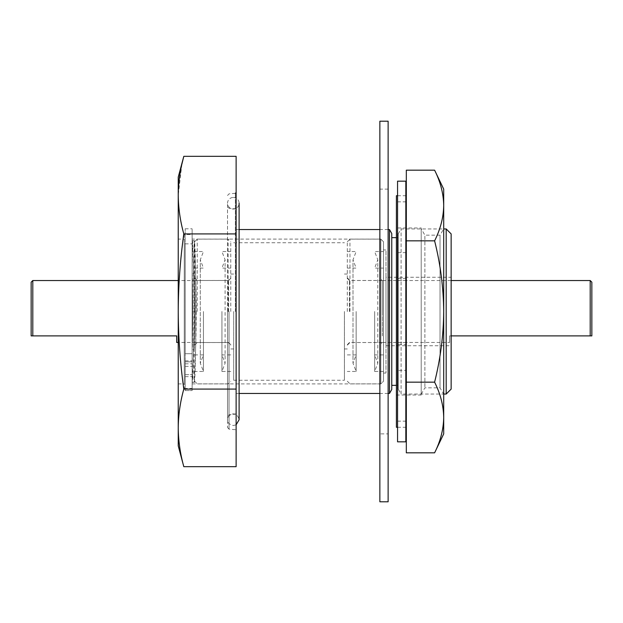 <?xml version="1.0" encoding="UTF-8"?>
<svg xmlns="http://www.w3.org/2000/svg" width="623" height="623" viewBox="0 0 623 623"><rect width="100%" height="100%" fill="white"/><g stroke="black" fill="none" stroke-linecap="round" stroke-linejoin="round"><path stroke-width="0.47" stroke-dasharray="3.12 2.34" d="M236.125 311.5L236.125 430.524L236.125 311.5M236.125 393.456L236.125 229.544L236.125 393.456L239.107 393.456M236.125 466.674L236.125 156.326M181.893 164.083L178.24 195.116C178.349 208.051 180.203 220.978 183.808 233.913C180.211 259.721 178.349 285.583 178.24 311.5C178.349 337.355 180.203 363.217 183.808 389.087C180.203 402.022 178.349 414.949 178.24 427.884C178.349 440.811 180.203 453.746 183.808 466.674M236.125 233.913L183.808 233.913M236.125 389.087L183.808 389.087M178.24 445.889L178.24 177.111M178.24 239.1L178.24 383.9L178.24 239.1L184.276 239.1L184.276 383.9L184.276 239.1M227.527 311.5L227.527 427.503L227.527 311.5M388.129 393.456L379.859 393.456M389.476 229.544L389.476 393.456M391.766 233.516L391.766 389.484M391.766 385.349L391.766 237.651L391.766 385.349M398.222 385.349L398.222 237.651L398.222 385.349L396.399 385.349M398.222 389.071L398.222 233.929L398.222 389.071L401.095 394.055L401.095 228.945L401.095 394.055L443.701 394.055M446.185 228.945L446.185 394.055M451.145 389.095L451.145 233.905M451.145 277.266L451.145 345.734L451.145 277.266L385.98 277.266L385.98 345.734L385.98 277.266M192.133 239.1L192.133 383.9L192.133 239.1L380.848 239.1L383.495 241.747L383.495 381.253L383.495 241.747M383.495 249.971L383.495 373.029L383.495 249.971L385.98 249.971L385.98 373.029L385.98 249.971M184.276 234.505L184.276 388.495L184.276 234.505L192.133 234.505L192.133 388.495L192.133 234.505M591.85 335.883L591.85 282.18M451.145 335.883L449.611 335.883L449.611 342.471L449.611 335.883L590.199 335.883L590.199 280.529M382.374 335.883L382.374 280.529L382.374 335.883M382.374 311.5L382.374 280.475L382.374 311.5M347.307 311.5L347.307 241.786L347.307 311.5M344.418 311.5L344.418 380.24L344.418 311.5M31.15 282.18L31.15 335.883M32.801 280.529L32.801 335.883L176.698 335.883L176.698 342.471M195.723 335.883L195.723 280.529L195.723 335.883M195.723 311.5L195.723 280.475L195.723 311.5M230.783 311.5L230.783 241.786L230.783 311.5M233.68 311.5L233.68 380.24L233.68 311.5M221.936 311.5L221.936 371.456L221.936 311.5M194.594 311.5L194.594 241.786L194.594 311.5M203.448 311.5L203.448 371.456L203.448 311.5M374.649 311.5L374.649 371.456L374.649 311.5M383.495 311.5L383.495 241.786L383.495 311.5M356.154 311.5L356.154 371.456L356.154 311.5M192.133 390.559L192.133 228.805L192.133 390.559L192.133 374.641L192.133 390.559L185.187 390.559L185.187 228.805L185.187 390.559L192.133 390.559M185.187 374.641L185.187 390.559L185.187 360.842L185.187 374.641L192.133 374.641L192.133 360.842L192.133 374.641L185.187 374.641M192.133 361.831L192.133 363.816L192.133 361.831L185.187 361.831L185.187 360.842L185.187 363.816L185.187 361.831L192.133 361.831M185.187 353.708L185.187 243.85L185.187 353.708L192.133 353.708L192.133 363.816L192.133 243.85L192.133 353.708L185.187 353.708M185.187 371.51L185.187 366.379L185.187 371.51M192.133 371.51L192.133 366.379L192.133 371.51M434.605 452.828C440.469 441.154 443.498 429.379 443.701 417.496L443.701 189.104M443.701 433.896L443.701 417.496C443.498 405.62 440.469 393.837 434.605 382.164C440.469 358.778 443.506 335.221 443.701 311.5C443.483 287.647 440.453 264.09 434.605 240.836C440.469 229.163 443.498 217.388 443.701 205.504C443.498 193.621 440.469 181.846 434.605 170.172M406.321 195.723L406.321 427.277L406.321 195.723M406.321 170.172L406.321 452.828M443.701 228.805L443.701 394.195L443.701 228.805L440.025 235.167L440.025 387.833L440.025 235.167L424.886 235.167L424.886 387.833L424.886 235.167L421.21 228.805L421.21 394.195L421.21 228.805M421.21 227.971L421.21 395.029L421.21 227.971L396.399 227.971L396.399 395.029L396.399 227.971M396.399 427.277L396.399 195.723M397.56 195.723L405.83 195.723M406.321 240.836L434.605 240.836M406.321 382.164L434.605 382.164M379.859 433.896L379.859 189.104L379.859 433.896L388.129 433.896L388.129 189.104L388.129 433.896M379.859 121.212L379.859 501.788M388.129 121.212L388.129 501.788M233.314 197.46A5.786 5.786 0 0 1 238.329 206.143A5.786 5.786 0 0 1 228.306 206.143A5.786 5.786 0 0 1 233.314 197.46M194.197 311.5C194.259 273.614 192.071 239.645 192.133 240.626C194.376 236.257 194.376 386.766 192.133 382.374C192.071 383.285 194.259 349.534 194.197 311.5M196.183 311.5C196.245 349.386 194.049 383.355 194.119 382.374C196.362 386.743 196.362 236.234 194.119 240.626C194.049 239.715 196.245 273.466 196.183 311.5M194.719 311.5L194.119 349.705C194.773 352.057 194.765 270.919 194.119 273.295L194.719 311.5M192.733 311.5L192.133 273.295C192.787 270.943 192.78 352.081 192.133 349.705L192.733 311.5M397.56 181.168L397.56 421.156L397.56 342.51L397.56 344.48L405.83 344.48L405.83 441.832M397.56 344.48L397.56 370.358L405.83 370.358M405.83 181.168L405.83 344.48M397.56 252.642L405.83 252.642M397.56 370.358L397.56 441.832M397.56 278.52L405.83 278.52M397.56 280.49L405.83 280.49M397.56 342.51L405.83 342.51M235.369 311.5L235.369 193.301L235.369 311.5M229.038 311.5L229.038 429.146L229.038 311.5M380.848 239.1L380.848 383.9L380.848 239.1M349.456 311.5L349.456 280.475L349.456 311.5M228.633 311.5L228.633 280.475L228.633 311.5M228.143 311.5L228.143 239.139L228.143 311.5M197.242 311.5L197.242 239.139L197.242 311.5M380.848 311.5L380.848 239.139L380.848 311.5M349.955 311.5L349.955 239.139L349.955 311.5M236.125 209.639L235.369 208.814L229.038 208.261L227.527 206.61M236.125 413.361L235.369 414.186L229.038 414.739L227.527 416.39M227.527 427.503L229.038 429.146L235.369 429.699L236.125 430.524M227.527 195.497L229.038 193.854L235.369 193.301M388.129 229.544L379.859 229.544M239.107 229.544L236.125 229.544M398.222 237.651L396.399 237.651M398.222 233.929L401.095 228.945L443.701 228.945M192.133 383.9L380.848 383.9L383.495 381.253M383.495 373.029L385.98 373.029M385.98 345.734L451.145 345.734M178.24 383.9L184.276 383.9M184.276 388.495L192.133 388.495M382.374 342.471L449.611 342.471M382.374 280.529L451.145 280.529M382.374 280.475L349.456 280.475L347.307 278.317M382.374 342.525L349.456 342.525L347.307 344.683M347.307 274.034L344.418 274.034M347.307 348.966L344.418 348.966M195.723 280.529L178.24 280.529M195.723 342.471L178.24 342.471M230.783 278.317L228.633 280.475L195.723 280.475M230.783 344.683L228.633 342.525L195.723 342.525M230.783 348.966L233.68 348.966M230.783 274.034L233.68 274.034M233.68 380.24L344.418 380.24M233.68 242.76L344.418 242.76M230.783 371.456L221.936 371.456L225.098 363.186L225.098 259.814L221.936 251.544L230.783 251.544M230.783 354.915L221.936 354.915L225.098 363.186L225.098 259.814L221.936 268.085L230.783 268.085M194.594 354.915L203.448 354.915L200.287 363.186L203.448 371.456L194.594 371.456M194.594 268.085L203.448 268.085L200.287 259.814L200.287 363.186L200.287 259.814L203.448 251.544L194.594 251.544M194.594 277.842L197.242 280.49L228.143 280.49L230.783 277.842M194.594 345.158L197.242 342.51L228.143 342.51L230.783 345.158M194.594 241.786L197.242 239.139L228.143 239.139L230.783 241.786M194.594 381.214L197.242 383.861L228.143 383.861L230.783 381.214M383.495 371.456L374.649 371.456L377.811 363.186L377.811 259.814L374.649 251.544L383.495 251.544M383.495 354.915L374.649 354.915L377.811 363.186L377.811 259.814L374.649 268.085L383.495 268.085M347.307 354.915L356.154 354.915L353 363.186L356.154 371.456L347.307 371.456M347.307 268.085L356.154 268.085L353 259.814L353 363.186L353 259.814L356.154 251.544L347.307 251.544M347.307 277.842L349.955 280.49L380.848 280.49L383.495 277.842M347.307 345.158L349.955 342.51L380.848 342.51L383.495 345.158M347.307 241.786L349.955 239.139L380.848 239.139L383.495 241.786M347.307 381.214L349.955 383.861L380.848 383.861L383.495 381.214M185.187 228.805L192.133 228.805M185.187 360.842L192.133 360.842L185.187 360.842M185.187 363.816L192.133 363.816L185.187 363.816M185.187 243.85L192.133 243.85M185.187 376.635L192.133 376.635L185.187 376.635M185.187 366.379L192.133 366.379L185.187 366.379M421.21 394.195L424.886 387.833L440.025 387.833L443.701 394.195M396.399 395.029L421.21 395.029M397.56 427.277L405.83 427.277M388.129 189.104L379.859 189.104M239.107 203.246L239.107 419.754C236.288 408.548 226.336 416.195 227.527 419.754L227.527 203.246L227.527 419.754C227.122 422.41 229.054 424.333 233.314 425.54L236.125 424.816M192.133 382.374L194.119 382.374L194.119 349.705L192.133 349.705L192.133 382.374M192.133 240.626L194.119 240.626L194.119 273.295L192.133 273.295L192.133 240.626M397.56 421.156L405.83 421.156M397.56 201.844L405.83 201.844"/><path stroke-width="0.93" d="M183.808 466.674L178.24 445.889L178.24 177.111L183.808 156.326L236.125 156.326L236.125 466.674L183.808 466.674C180.203 453.746 178.349 440.811 178.24 427.884C178.349 414.949 180.203 402.022 183.808 389.087C180.203 363.217 178.349 337.355 178.24 311.5C178.349 285.583 180.211 259.721 183.808 233.913C180.203 220.978 178.349 208.051 178.24 195.116C178.349 182.189 180.203 169.254 183.808 156.326L181.893 164.083M236.125 233.913L183.808 233.913M236.125 389.087L183.808 389.087M389.476 393.456L389.476 229.544L391.766 233.516L391.766 389.484L389.476 393.456L388.129 393.456M379.859 393.456L239.107 393.456M396.399 385.349L391.766 385.349M446.185 228.945L451.145 233.905L451.145 389.095L446.185 394.055L446.185 228.945L443.701 228.945M446.185 394.055L443.701 394.055M451.145 335.883L590.199 335.883L590.199 280.529L591.85 282.18L591.85 335.883L590.199 335.883L591.85 335.883M31.15 335.883L31.15 282.18L32.801 280.529L32.801 335.883L31.15 335.883L176.698 335.883L176.698 342.471L178.24 342.471M434.605 170.172L443.701 189.104L443.701 417.496C443.498 429.379 440.469 441.154 434.605 452.828L406.321 452.828L406.321 170.172L434.605 170.172C440.469 181.846 443.498 193.621 443.701 205.504C443.498 217.38 440.469 229.163 434.605 240.836C440.453 264.09 443.483 287.647 443.701 311.5C443.506 335.221 440.469 358.778 434.605 382.164C440.469 393.837 443.498 405.612 443.701 417.496L443.701 433.896L434.605 452.828M397.56 195.723L396.399 195.723L396.399 427.277L397.56 427.277M405.83 195.723L406.321 195.723M406.321 382.164L434.605 382.164M406.321 240.836L434.605 240.836M379.859 501.788L379.859 121.212L388.129 121.212L388.129 501.788L379.859 501.788M405.83 441.832L405.83 181.168L397.56 181.168L397.56 441.832L405.83 441.832M235.369 193.301L236.125 192.476M389.476 229.544L388.129 229.544M379.859 229.544L239.107 229.544M396.399 237.651L391.766 237.651M451.145 280.529L590.199 280.529M178.24 280.529L32.801 280.529M405.83 427.277L406.321 427.277M236.125 424.816L239.107 419.754L239.107 203.246"/></g></svg>

